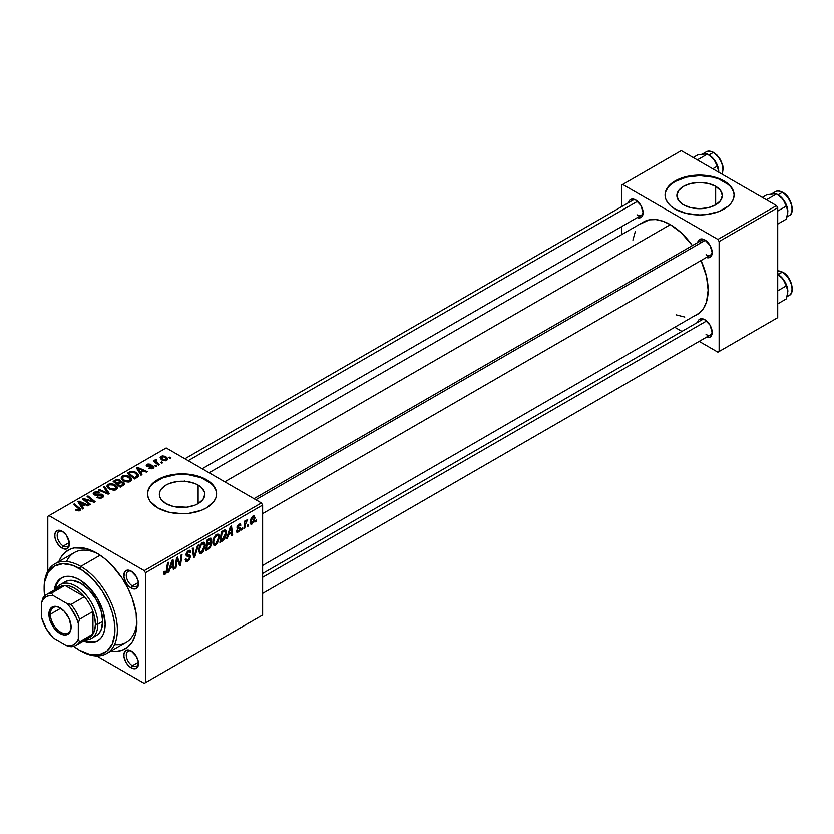 <?xml version="1.0" encoding="UTF-8"?>
<svg xmlns="http://www.w3.org/2000/svg" width="834" height="834" viewBox="0 0 834 834"><rect width="100%" height="100%" fill="white"/><g stroke="black" fill="none" stroke-linecap="round" stroke-linejoin="round"><path stroke-width="1.25" d="M715.666 186.305L715.666 204.851L708.295 207.697L699.601 208.698L690.906 207.697L683.536 204.851A22.716 13.115 180 0 1 676.885 195.583A22.716 13.115 180 0 1 690.906 183.47A22.716 13.115 180 0 1 715.666 186.305L720.586 190.559L722.317 195.583L720.586 200.598L715.666 204.851L715.666 186.305A22.716 13.115 180 0 1 722.317 195.583A22.716 13.115 180 0 1 708.295 207.697A22.716 13.115 180 0 1 683.536 204.851L678.615 200.598L676.885 195.583L678.615 190.559L683.536 186.305L690.906 183.47L699.601 182.469L708.295 183.47L715.666 186.305M734.118 195.302A34.528 19.933 0 0 0 724.006 181.489L724.006 180.926A34.528 19.933 180 0 1 734.118 195.02A34.528 19.933 180 0 1 712.809 213.431A34.528 19.933 180 0 1 675.186 209.115L686.382 213.431L699.601 214.953L706.335 214.567L718.783 211.596L728.301 206.092L731.491 202.641L733.461 198.909L734.118 195.02L733.461 191.132L731.491 187.389L724.006 180.926L712.809 176.6L699.601 175.088L686.382 176.6L675.186 180.926L670.89 183.949L667.7 187.389L665.74 191.132L665.073 195.02L665.74 198.909L667.7 202.641L670.89 206.092L675.186 209.115A34.528 19.933 180 0 1 665.073 195.02A34.528 19.933 180 0 1 686.382 176.6A34.528 19.933 180 0 1 724.006 180.926L724.006 181.489A34.528 19.933 0 0 0 686.611 177.11A34.528 19.933 0 0 0 665.073 195.302M166.008 503.653A22.716 13.115 180 0 1 159.357 494.374A22.716 13.115 180 0 1 173.378 482.261A22.716 13.115 180 0 1 198.127 485.107L198.127 503.653L194.687 505.279L186.503 507.239L173.378 506.488L166.008 503.653L161.077 499.399L159.784 496.939L159.784 491.82L161.077 489.36L166.008 485.107L169.448 483.47L177.632 481.51L186.503 481.51L194.687 483.47L198.127 485.107L200.952 487.087L204.351 491.82L204.789 494.374L203.058 499.399L198.127 503.653L198.127 485.107A22.716 13.115 180 0 1 204.789 494.374A22.716 13.115 180 0 1 190.757 506.488A22.716 13.115 180 0 1 166.008 503.653M216.59 494.093A34.528 19.933 0 0 0 206.478 480.28L206.478 479.717A34.528 19.933 180 0 1 216.59 493.811A34.528 19.933 180 0 1 195.281 512.222A34.528 19.933 180 0 1 157.657 507.906L168.854 512.222L182.073 513.744L188.807 513.358L201.244 510.387L206.478 507.906L213.963 501.442L215.933 497.7L216.59 493.811L215.933 489.923L213.963 486.18L206.478 479.717L195.281 475.401L182.073 473.879L175.328 474.265L162.891 477.236L157.657 479.717L150.172 486.18L148.212 489.923L147.545 493.811L148.212 497.7L150.172 501.442L157.657 507.906A34.528 19.933 180 0 1 147.545 493.811A34.528 19.933 180 0 1 168.854 475.401A34.528 19.933 180 0 1 206.478 479.717L206.478 480.28A34.528 19.933 0 0 0 169.083 475.912A34.528 19.933 0 0 0 147.545 494.093M131.803 651.291A8.632 4.983 -120 0 0 126.299 655.461A8.632 4.983 -120 0 0 132.387 665.688L131.167 667.805A10.352 5.984 60 0 1 123.849 655.117A10.352 5.984 60 0 1 131.167 650.895L128.363 649.915L125.986 650.374L123.985 653.554L123.985 656.848L125.986 662.342L128.363 665.542L131.167 667.805L135.233 668.732L137.933 666.491L138.35 661.842L136.349 656.358L131.167 650.895A10.352 5.984 60 0 1 138.496 663.572A10.352 5.984 60 0 1 131.167 667.805L132.387 665.688A8.632 4.983 60 0 1 126.747 658.089A8.632 4.983 60 0 1 128.071 651.166A8.632 4.983 60 0 1 131.803 651.291M62.727 531.633A8.632 4.983 -120 0 0 57.212 535.803A8.632 4.983 -120 0 0 63.301 546.03L62.081 548.146A10.352 5.984 60 0 1 54.763 535.459A10.352 5.984 60 0 1 62.081 531.227L59.277 530.257L55.993 531.477L54.898 533.896L54.898 537.19L55.993 540.87L59.277 545.884L62.081 548.146L66.157 549.064L68.847 546.833L69.264 542.183L66.157 535.001L62.081 531.227A10.352 5.984 60 0 1 69.41 543.914A10.352 5.984 60 0 1 62.081 548.146L63.301 546.03A8.632 4.983 60 0 1 57.671 538.42A8.632 4.983 60 0 1 58.985 531.508A8.632 4.983 60 0 1 62.727 531.633M131.803 571.519A8.632 4.983 -120 0 0 126.299 575.689A8.632 4.983 -120 0 0 132.387 585.916L131.167 588.033A10.352 5.984 60 0 1 123.849 575.345A10.352 5.984 60 0 1 131.167 571.113L128.363 570.143L125.986 570.602L124.402 572.426L123.985 577.076L125.986 582.559L128.363 585.77L131.167 588.033L135.233 588.95L137.933 586.719L138.35 582.069L136.349 576.586L131.167 571.113A10.352 5.984 60 0 1 138.496 583.8A10.352 5.984 60 0 1 131.167 588.033L132.387 585.916A8.632 4.983 60 0 1 126.747 578.306A8.632 4.983 60 0 1 128.071 571.394A8.632 4.983 60 0 1 131.803 571.519M69.316 542.559L63.301 546.03L69.316 542.559M138.402 662.217L132.387 665.688L138.402 662.217M138.402 582.445L132.387 585.916L138.402 582.445M253.995 498.69L701.748 240.182A8.632 4.983 60 0 1 705.481 240.307A8.632 4.983 -120 0 0 700.007 243.33M697.672 242.538A10.352 5.984 60 0 1 704.845 239.911L700.779 238.983L698.756 240.15L697.662 242.569M635.758 200.024L631.692 199.097L629.67 200.264L628.575 202.683A10.352 5.984 60 0 1 635.758 200.024L635.758 200.024A10.352 5.984 60 0 1 643.087 212.712L640.939 205.487L635.758 200.024M697.672 322.32A10.352 5.984 60 0 1 704.845 319.683L700.779 318.755L698.756 319.922L697.662 322.341M44.15 588.251A51.781 29.899 60 0 1 54.867 563.836L74.393 552.556A51.781 29.899 60 0 1 98.506 554.141A51.781 29.899 -120 0 0 66.543 561.501M58.87 561.522A56.962 32.891 60 0 1 96.629 553.005L84.932 548.261L74.247 547.928L71.078 548.814L65.49 552.035L61.101 557.081L58.87 561.522M209.115 472.784L643.546 221.969A53.512 30.9 -120 0 1 670.307 224.617L681.284 232.842L692.397 245.592A53.512 30.9 -120 0 0 670.307 224.617L224.784 481.833L670.307 224.617L662.926 221.198L655.826 219.582L649.279 219.842L641.054 223.7M694.305 315.94L697.057 314.647A53.512 30.9 -120 0 0 701.029 260.542L706.513 276.534L708.139 290.149L706.513 301.898L703.677 308.173L699.549 312.917L262.627 565.473M262.627 573.49L701.748 319.954A8.632 4.983 60 0 1 705.481 320.079M184.908 458.804L632.662 200.296A8.632 4.983 60 0 1 636.405 200.421M47.799 516.361L47.799 571.217L47.799 516.361L166.195 448.004L261.407 502.975L144.23 570.623L49.018 515.662L144.23 570.623L145.45 572.739L145.45 682.671L262.627 615.023L262.627 505.091L145.45 572.739L145.45 682.671L144.23 683.38L96.723 655.951L144.23 683.38L262.627 615.023L144.23 683.38L262.627 615.023L262.627 505.091L261.407 502.975L262.627 505.091L145.45 572.739L144.23 570.623L261.407 502.975L166.195 448.004L47.799 516.361M219.467 537.096L217.361 543.476L215.412 545.144L213.713 545.061L212.868 541.203L214.484 536.45L217.81 534.031L219.113 535.011L219.467 537.096L218.425 534.219L216.506 534.406L213.973 537.357L212.806 542.402L213.9 545.186L215.735 544.967L212.868 543.309L215.735 544.967L219.467 537.096L218.487 536.523L219.467 537.096M228.464 534.803L227.411 538.107L226.452 538.66L230.413 526.504L231.498 525.879L232.676 535.063L231.779 535.584L231.498 533.051L228.464 534.803L231.498 533.051L231.779 535.584L232.676 535.063L231.498 525.879L230.413 526.504L226.452 538.66L227.411 538.107L226.754 537.721L227.411 538.107L228.464 534.803L227.828 534.438L228.464 534.803M165.288 574.105L163.756 574.042L163.61 571.988L164.507 571.342L164.965 573.052L166.081 572.124L167.53 562.804L168.437 562.283L166.79 572.364L165.288 574.105L167.373 570.133L168.437 562.283L167.53 562.804L166.508 570.383L165.34 572.916L164.507 571.342L163.61 571.988L164.006 574.292L165.288 574.105L163.537 573.094L165.288 574.105M190.496 556.643L189.078 560.083L187.264 561.376L185.784 561.365L185.179 559.28L186.065 558.644L186.347 560.041L187.421 560.125L189.579 557.633L189.255 556.434L186.201 555.454L186.222 553.453L187.535 551.284L189.422 550.221L190.767 551.003L190.944 552.233L190.058 552.848L189.798 551.743L188.745 551.618L186.952 553.87L187.285 554.714L189.954 555.069L190.496 556.643L189.902 555.037L187.285 554.714L186.952 554.026L188.421 551.774L189.631 551.597L190.058 552.848L190.944 552.233L190.225 550.336L188.453 550.596L186.065 554.6L187.066 556.174L189.381 556.518L189.61 557.248L187.879 559.906L186.295 559.968L186.065 558.644L185.179 559.28L185.878 561.438L187.817 561.084L185.179 559.562L187.817 561.084L190.496 556.643L186.097 554.099L190.496 556.643M198.492 544.936L194.749 556.956L193.624 557.612L192.31 548.501L193.207 547.98L194.332 555.798L197.533 545.488L198.492 544.936L197.533 545.488L194.332 555.798L193.207 547.98L192.31 548.501L193.624 557.612L194.749 556.956L193.415 556.184L194.749 556.956L198.492 544.936M205.258 545.29L203.506 551.18L201.369 553.265L199.618 553.338L198.659 549.398L200.285 544.644L203.6 542.225L204.903 543.205L205.258 545.29L204.215 542.413L202.308 542.6L199.774 545.561L198.596 550.596L199.701 553.38L201.536 553.171L198.669 551.514L201.536 553.171L205.258 545.29L204.278 544.727L205.258 545.29M256.622 519.832L256.413 521.354L255.527 521.875L255.715 520.353L256.622 519.832L255.715 520.353L255.527 521.875L256.413 521.354L255.642 520.916L256.413 521.354L256.622 519.832M211.586 544.175L210.105 547.855L205.706 550.638L207.145 539.932L210.231 538.232L211.429 538.514L211.627 540.474L210.522 542.798L211.586 544.175L210.522 542.798L211.69 539.713L210.522 538.159L207.145 539.932L205.706 550.638L209.125 548.657L208.125 548.084L209.125 548.657L211.586 544.175L209.334 542.871L211.586 544.175M169.98 568.569L168.937 571.863L167.968 572.416L171.94 560.26L173.024 559.635L174.191 568.83L173.305 569.341L173.013 566.818L169.98 568.569L173.013 566.818L173.305 569.341L174.191 568.83L173.024 559.635L171.94 560.26L167.968 572.416L168.937 571.863L168.28 571.488L168.937 571.863L169.98 568.569L169.344 568.204L169.98 568.569M176.891 561.251L175.974 567.798L175.077 568.319L176.537 557.612L177.475 557.07L179.915 564.034L181.103 554.975L182.01 554.454L180.561 565.15L179.623 565.692L177.162 558.759L176.891 561.251L177.162 558.759L179.623 565.692L180.561 565.15L182.01 554.454L181.103 554.975L179.915 564.034L177.475 557.07L176.537 557.612L175.077 568.319L175.974 567.798L175.213 567.36L175.974 567.798L176.891 561.251L176.099 560.802L176.891 561.251M238.378 530.997L237.106 529.944L236.22 530.58L236.773 532.175L238.336 531.925L236.22 530.695L238.336 531.925L237.117 532.29L236.335 531.612L236.22 530.58L237.106 529.944L238.034 531.154L239.525 529.486L239.316 528.673L237.283 528.235L237.065 526.65L238.315 524.565L240.307 523.919L240.88 525.201L239.994 525.847L239.056 524.993L237.878 526.64L240.328 527.995L239.785 530.57L238.336 531.925L240.432 528.631L239.983 527.588L237.878 526.64L238.816 525.118L239.994 525.847L240.88 525.201L240.369 523.95L238.858 524.19L236.992 527.307L237.429 528.36L239.546 529.225L238.378 530.997L236.366 530.476M223.804 539.952L219.905 542.434L221.354 531.738L225.055 529.965L226.066 530.705L226.452 532.53L225.461 537.398L223.804 539.952L226.452 532.832L224.565 530.007L221.354 531.738L219.905 542.434L222.438 540.974L221.437 540.401L222.438 540.974L223.804 539.952L222.959 539.462L223.804 539.952M254.975 517.883L253.87 522.105L251.315 524.211L250.085 522.282L251.295 517.716L253.797 515.808L254.975 517.883L254.276 515.933L252.9 516.09L250.085 522.282L250.773 524.086L252.202 523.919L250.106 522.709L252.202 523.919L254.975 517.883L253.901 517.268L254.975 517.883M248.407 524.576L248.198 526.098L247.312 526.608L247.5 525.097L248.407 524.576L247.5 525.097L247.312 526.608L248.198 526.098L247.427 525.66L248.198 526.098L248.407 524.576M245.227 524.951L244.779 528.078L243.882 528.6L244.925 520.812L245.832 520.291L245.603 521.907L247.646 519.374L245.227 524.951L247.646 519.374L245.603 521.907L245.832 520.291L244.925 520.812L243.882 528.6L244.779 528.078L244.008 527.63L244.779 528.078L245.227 524.951L244.435 524.482L245.227 524.951M242.413 528.026L242.214 529.559L241.318 530.07L241.506 528.558L242.413 528.026L241.506 528.558L241.318 530.07L242.214 529.559L241.443 529.11L242.214 529.559L242.413 528.026M156.771 466.133L155.75 465.309L154.843 465.841L155.885 466.644L156.771 466.133L155.75 465.309L154.843 465.841L155.885 466.644L156.771 466.133M162.766 462.672L161.744 461.848L160.837 462.38L161.869 463.193L162.766 462.672L161.744 461.848L160.837 462.38L161.869 463.193L162.766 462.672M130.406 481.479L131.543 480.269L131.522 478.872L128.467 476.099L124.037 475.411L121.337 476.996L121.284 478.591L122.827 480.426L125.246 481.698L128.373 482.094L130.406 481.479L131.668 479.623L129.166 476.464L122.41 475.974L121.17 478.184L123.776 481.041L130.406 481.479M141.968 474.682L140.685 472.732L143.719 470.981L146.336 472.159L147.232 471.637L137.516 467.384L136.432 468.01L141.009 475.234L141.968 474.682L140.685 472.732L143.719 470.981L146.336 472.159L147.232 471.637L137.516 467.384L136.432 468.01L141.009 475.234L141.968 474.682M120.69 481.906L119.783 480.019L119.783 483.001L119.783 480.019L116.677 479.581L116.677 480.582L116.677 479.581L115.353 480.186L115.353 481.333L115.353 480.186L113.163 481.447L120.263 487.212L124.454 484.554L123.943 482.594L120.69 481.906L120.357 480.415L118.345 479.498L113.163 481.447L120.263 487.212L124.652 483.908L123.484 482.281L120.69 481.906L120.867 481.354M109.317 493.53L104.5 486.451L103.541 487.004L107.669 493.071L99.225 489.495L98.329 490.006L108.18 494.187L109.317 493.53L104.5 486.451L103.541 487.004L107.669 493.071L99.225 489.495L98.329 490.006L108.18 494.187L109.317 493.53M76.321 510.533L79.115 510.961L80.71 509.303L74.445 503.799L73.548 504.32L79.428 509.397L78.563 510.179L76.405 509.459L75.623 510.043L79.949 510.617L80.752 509.553L74.445 503.799L73.548 504.32L78.573 508.396L79.011 510.001L76.405 509.459L75.623 510.043L76.321 510.533M90.531 504.372L84.484 499.514L94.19 502.266L95.118 501.724L88.018 495.959L87.122 496.48L93.179 501.349L83.483 498.576L82.556 499.118L89.634 504.893L90.531 504.372L84.484 499.514L94.19 502.266L95.118 501.724L88.018 495.959L87.122 496.48L93.179 501.349L83.483 498.576L82.556 499.118L89.634 504.893L90.531 504.372M83.494 508.438L82.212 506.488L85.245 504.737L87.862 505.915L88.758 505.404L79.042 501.151L77.958 501.776L82.524 509.001L83.494 508.438L82.212 506.488L85.245 504.737L87.862 505.915L88.758 505.404L79.042 501.151L77.958 501.776L82.524 509.001L83.494 508.438M95.066 494.322L95.326 492.769L98.714 492.842L99.329 492.164L94.357 492.175L94.357 494.927L94.357 492.175L93.231 493.561L94.232 494.864L101.852 495.167L101.55 498.044L101.55 496.991L99.225 497.481L99.225 498.284L99.225 497.481L98.005 497.054L98.005 497.961L97.734 496.887L97.734 497.856L97.734 496.887L96.953 497.46L102.488 497.606L103.353 496.928L103.468 495.292L101.79 494.218L94.732 494.062L96.046 492.467L98.714 492.842L99.507 492.279L98.183 491.706L94.357 492.175L93.335 493.134L93.481 494.249L95.556 495.323L101.644 495.052L102.394 496.105L101.31 497.116L96.953 497.46L99.684 498.325L102.488 497.606L103.718 496.022L102.655 494.604L96.16 494.572L94.565 493.665L94.565 495.031M116.207 489.683L117.344 488.463L117.313 487.077L114.623 484.481L110.296 483.553L107.138 485.19L107.075 486.795L108.629 488.63L113.705 490.319L116.207 489.683L117.469 487.827L114.967 484.669L108.212 484.179L106.96 486.389L109.577 489.245L116.207 489.683M148.786 468.447L152.049 468.844L154.009 467.019L152.163 465.82L147.879 465.998L147.827 464.892L150.996 464.34L147.962 464.038L146.315 465.163L146.993 466.519L152.799 467.03L151.913 468.135L149.442 467.801L148.786 468.447L153.008 468.437L154.019 467.196L151.725 465.789L147.743 465.925L147.827 464.892L150.996 464.34L147.086 464.423L146.242 465.508L146.993 466.519L152.486 466.738L152.268 467.968L149.442 467.801L148.786 468.447M136.995 477.548L138.361 476.37L138.444 474.89L134.847 471.773L131.032 471.356L127.362 473.243L134.462 479.008L138.163 476.641L138.569 475.599L135.963 472.315L130.698 471.45L127.362 473.243L134.462 479.008L136.995 477.548M166.873 460.431L167.665 458.439L165.309 456.365L162.244 455.917L160.211 457.261L161.952 460.024L165.799 460.837L167.801 459.054L165.799 456.615L161.129 456.313L160.149 457.668L162.286 460.222L166.873 460.431M159.336 464.653L155.864 461.4L156.719 460.243L156.104 459.471L154.947 460.066L155.228 461.327L154.175 460.462L153.268 460.983L158.439 465.174L159.336 464.653L157.303 462.953L156.104 459.471L155.28 459.69L155.228 461.327L154.175 460.462L153.268 460.983L158.439 465.174L159.336 464.653M170.97 457.939L169.959 457.115L169.052 457.637L170.084 458.45L170.97 457.939L169.959 457.115L169.052 457.637L170.084 458.45L170.97 457.939M114.508 644.578A51.781 29.899 -120 0 0 136.859 620.579A51.781 29.899 60 0 1 126.184 642.253L106.648 653.522A51.781 29.899 60 0 1 80.762 650.958A51.781 29.899 -120 0 0 117.375 629.816A51.781 29.899 -120 0 0 80.762 566.401L79.543 568.507A50.061 28.898 60 0 1 114.936 629.816A50.061 28.898 60 0 1 79.543 650.259L89.811 654.429L99.204 654.721L106.898 651.114L112.246 643.911L114.769 633.725L114.258 621.455L112.246 612.625L108.973 603.67L101.998 590.753L93.085 579.442L83.004 570.706L72.631 565.306L62.852 563.701L54.512 566.036L48.32 572.093L44.817 581.371L44.139 588.95L44.629 595.997A50.061 28.898 60 0 1 44.139 588.95A50.061 28.898 60 0 1 79.543 568.507L80.762 566.401A51.781 29.899 60 0 1 114.592 612.031A51.781 29.899 60 0 1 106.648 653.522M621.476 185.148L621.476 206.759L621.476 185.148L681.284 150.62L776.496 205.591L717.907 239.41L622.696 184.45L717.907 239.41L719.127 241.526L719.127 351.468L777.715 317.639L777.715 207.708L719.127 241.526L719.127 351.468L717.907 352.167L699.194 341.367L717.907 352.167L777.715 317.639L717.907 352.167L777.715 317.639L777.715 207.708L776.496 205.591L777.715 207.708L719.127 241.526L717.907 239.41L776.496 205.591L681.284 150.62L621.476 185.148M621.476 226.692L621.476 234.708L621.476 226.692M681.931 331.4L674.987 327.387L681.931 331.4M706.273 337.259L708.91 337.52L710.933 336.352L712.173 332.37L710.026 325.145L704.845 319.683A10.352 5.984 60 0 1 712.173 332.37A10.352 5.984 60 0 1 706.304 337.27M637.186 217.601L639.834 217.862L641.846 216.694L643.087 212.712A10.352 5.984 60 0 1 637.218 217.601M706.273 257.487L708.91 257.748L710.933 256.58L712.173 252.598L710.026 245.373L704.845 239.911A10.352 5.984 60 0 1 712.173 252.598A10.352 5.984 60 0 1 706.304 257.487M676.061 314.814L684.787 317.035M635.341 231.404L632.902 240.067M712.142 251.837A8.632 4.983 60 0 1 710.38 255.131A8.632 4.983 60 0 1 706.064 254.704A8.632 4.983 -120 0 0 712.142 251.837M636.978 214.818A8.632 4.983 -120 0 0 643.056 211.951A8.632 4.983 60 0 1 641.294 215.245M712.142 331.609A8.632 4.983 60 0 1 710.38 334.903A8.632 4.983 60 0 1 706.064 334.476A8.632 4.983 -120 0 0 712.142 331.609M110.651 651.218L115.613 651.5L122.181 650.228L127.758 646.996L132.147 641.951L135.171 635.268L136.713 627.22L136.13 613.251L132.147 598.103L127.758 587.991L122.181 578.316L112.037 565.442L104.49 558.436L96.629 553.005A56.962 32.891 60 0 1 136.901 622.769A56.962 32.891 60 0 1 110.651 651.218M183.334 481.416L184.439 481.009M138.465 583.049A8.632 4.983 60 0 1 136.703 586.344A8.632 4.983 60 0 1 132.387 585.916A8.632 4.983 -120 0 0 138.465 583.049M138.465 662.821A8.632 4.983 60 0 1 136.703 666.116A8.632 4.983 60 0 1 132.387 665.688A8.632 4.983 -120 0 0 138.465 662.821M69.378 543.163A8.632 4.983 60 0 1 67.617 546.458A8.632 4.983 60 0 1 63.301 546.03A8.632 4.983 -120 0 0 69.378 543.163M215.933 490.486L213.963 486.743M210.773 483.303L201.244 477.799L188.807 474.827L182.073 474.442L175.328 474.827L162.891 477.799L153.362 483.303M150.172 486.743L148.212 490.486M733.461 191.695L731.491 187.952M728.301 184.512L718.783 179.008L712.809 177.162L699.601 175.651L686.382 177.162L675.186 181.489L670.89 184.512M667.7 187.952L665.74 191.695M83.483 499.879L83.483 498.576L83.483 499.879M87.872 500.556L87.872 499.764L87.872 500.556M91.052 501.422L91.052 500.65L91.052 501.422M93.179 501.995L93.179 501.349L93.179 501.995M88.018 497.22L88.018 495.959L88.018 497.22M84.484 500.692L84.484 499.514L84.484 500.692M86.236 502.12L86.236 500.838L86.236 502.12M79.042 503.486L79.042 501.151L79.042 503.486M82.212 508.49L82.212 506.488L82.212 508.49M81.701 505.633L80.345 503.486L80.345 505.55L80.345 503.486L79.303 502.068L79.303 503.913L79.303 502.068L84.119 504.236L84.119 505.383L84.119 504.236L81.701 505.633L81.701 507.687L81.701 505.633L79.303 502.068L84.119 504.236L81.701 505.633M76.405 510.575L76.405 509.459L76.405 510.575M77.062 510.877L77.062 509.939L77.062 510.877M79.011 510.992L79.011 510.001L79.011 510.992M79.428 510.856L79.428 509.438L79.011 510.001M74.445 505.05L74.445 503.799L74.445 505.05M79.657 510.773L79.657 508.021L79.657 510.773M101.852 495.167L102.415 495.938M96.16 495.386L96.16 494.572L96.16 495.386M98.579 495.146L98.579 494.197L98.579 495.146M102.655 497.502L102.655 494.604L102.655 497.502M99.225 490.392L99.225 489.495L99.225 490.392M105.136 492.894L105.136 491.956L105.136 492.894M107.669 493.968L107.669 493.071L107.669 493.968M104.5 488.432L104.5 486.451L104.5 488.432M108.212 488.297L108.212 484.179L108.212 488.297M114.967 485.805L114.967 484.669L114.967 485.805M108.326 486.358L109.431 484.637L112.329 484.46L115.926 487.004L115.269 490.079L115.269 489.068L112.475 489.454L109.358 487.963L108.326 486.358L109.181 484.773L113.987 485.127L116.124 487.754L115.269 489.068L110.505 488.755L110.505 489.704L108.326 486.358L108.326 488.39L108.305 486.097L108.305 488.37M123.484 485.357L123.484 482.281L123.484 485.357M117.104 483.397L114.894 481.604L114.894 482.855L114.894 481.604L116.416 480.718L118.939 480.551L119.637 483.084L119.637 481.531L118.553 483.72L118.553 482.563L117.104 483.397L117.104 484.648L117.104 483.397L114.894 481.604L117.438 480.269L119.241 480.759L119.502 481.823L117.104 483.397M119.637 483.084L119.637 481.531M120.336 486.024L117.938 484.074L117.938 485.325L117.938 484.074L119.815 482.99L122.577 482.782L122.827 485.732L122.827 484.523L121.993 486.212L121.993 485.054L120.336 486.024L120.336 487.171L120.336 486.024L117.938 484.074L120.94 482.511L122.879 482.99L123.005 484.356L120.336 486.024M123.296 485.461L123.296 483.741L122.827 484.523M149.442 468.76L149.442 467.801L149.442 468.76M152.268 468.771L152.268 467.968L152.268 468.771M152.486 466.738L152.268 467.968M147.086 466.571L147.086 464.423L147.086 466.571M147.743 465.925L147.827 464.892M148.337 466.904L148.337 466.164L148.337 466.904M149.62 466.8L149.62 466.06L149.62 466.8M151.725 466.529L151.725 465.789L151.725 466.529M153.3 468.249L153.3 466.185L153.3 468.249M137.516 469.73L137.516 467.384L137.516 469.73M140.685 474.734L140.685 472.732L140.685 474.734M140.175 471.867L138.819 469.73L138.819 471.783L138.819 469.73L137.787 468.312L137.787 470.147L137.787 468.312L142.593 470.47L142.593 471.627L142.593 470.47L140.175 471.867L140.175 473.921L140.175 471.867L137.787 468.312L142.593 470.47L140.175 471.867M129.489 473.17L129.489 472.013L129.489 473.17M130.698 472.482L130.698 471.45L130.698 472.482M135.963 473.431L135.963 472.315L135.963 473.431M134.535 477.819L129.093 473.399L129.093 474.65L129.093 473.399L131.647 472.096L135.025 472.805L137.224 475.411L135.671 477.163L135.671 478.309L135.671 477.163L134.535 477.819L134.535 478.977L134.535 477.819L129.093 473.399L132.293 472.002L135.838 473.337L137.162 475.828L134.535 477.819M122.41 480.092L122.41 475.974L122.41 480.092M129.166 477.611L129.166 476.464L129.166 477.611M122.525 478.163L123.64 476.443L126.528 476.266L130.135 478.799L129.468 481.885L129.468 480.874L126.361 481.197L123.557 479.758L122.525 478.163L123.38 476.568L128.186 476.923L130.333 479.56L129.468 480.874L124.704 480.551L124.704 481.499L122.525 478.163L122.525 480.186L122.504 477.903L122.504 480.175M161.129 459.409L161.129 456.313L161.129 459.409M165.799 457.783L165.799 456.615L165.799 457.783M163.078 459.659L161.869 456.782L164.913 457.126L166.102 459.982L166.102 460.754L166.102 459.982L163.078 459.659L163.078 460.597L161.369 457.918L162.411 456.584L164.913 457.126L166.602 459.054L165.361 460.212L163.078 459.659M161.316 459.565L161.869 456.782M166.612 460.566L166.612 459.18L166.102 459.982M161.744 463.089L161.744 461.848L161.744 463.089M154.175 461.713L154.175 460.462L154.175 461.713M155.228 462.568L155.228 461.327L155.228 462.568M155.28 459.69L155.228 461.327M156.104 460.368L156.104 459.471L156.104 460.368M155.76 462.995L156.083 460.389M157.303 464.257L157.303 462.953L157.303 464.257M155.75 466.55L155.75 465.309L155.75 466.55M169.959 458.346L169.959 457.115L169.959 458.346M211.158 538.253L210.522 538.159M209.626 538.514L211.69 539.713L209.626 538.514M209.887 542.434L210.522 542.798L209.887 542.434M211.085 542.903L210.522 542.798M207.426 544.008L207.875 540.672L207.113 540.224L207.875 540.672L209.397 539.786L208.396 539.212L210.804 540.265L210.314 541.923L207.426 544.008L206.655 543.559L207.426 544.008L210.241 542.037L210.502 539.473L207.875 540.672L207.426 544.008M209.23 538.733L210.804 540.265M209.073 543.049L210.387 543.82L207.259 545.259L206.769 548.866L207.259 545.259L206.488 544.811L207.259 545.259L209.136 544.164L208.146 543.591L210.7 544.654L209.313 547.344L206.769 548.866L205.998 548.418L206.769 548.866L209.313 547.344L210.627 545.269L210.366 543.799L210.7 544.654M199.493 550.138L200.473 545.916L199.795 545.519L200.473 545.916L202.276 543.768L201.411 543.268L203.621 543.653L204.372 545.697L201.599 551.983L200.243 552.087L198.638 549.648L200.494 552.191L202.85 550.742L204.361 546.093L204.121 544.227L203.194 543.518L200.65 545.582L199.493 550.138M192.925 552.744L194.03 553.38L192.925 552.744M193.269 555.183L194.332 555.798L193.269 555.183M185.179 559.322L186.295 559.968L185.179 559.322M185.179 559.395L186.295 559.968M186.107 555.1L188.14 556.278L186.107 555.1M186.42 555.798L187.066 556.174L186.42 555.798M188.474 550.586L190.955 552.014L188.474 550.586M188.286 550.701L190.944 552.233L188.286 550.701M187.546 551.264L188.421 551.774L187.546 551.264M186.19 553.588L186.952 554.026L186.19 553.588M187.285 554.714L186.952 554.026M163.777 571.874L164.423 572.249L163.777 571.874M165.34 572.916L164.423 572.249M166.602 569.685L167.373 570.133L166.602 569.685M173.18 568.235L174.191 568.83L173.18 568.235M172.012 566.244L173.013 566.818L172.012 566.244M170.47 567.13L171.648 563.523L171.001 563.148L171.648 563.523L172.357 561.105L171.773 560.761L172.888 565.733L170.47 567.13L169.823 566.755L170.47 567.13L172.888 565.733L172.357 561.105L170.47 567.13M177.319 559.353L178.632 560.114L177.319 559.353M178.038 561.543L179.466 562.356L178.038 561.543M178.726 563.346L179.915 564.034L178.726 563.346M179.091 564.305L180.561 565.15L179.091 564.305M176.443 558.332L177.162 558.759L176.443 558.332M238.514 528.527L237.023 527.661L239.358 528.714M238.993 524.117L240.88 525.201L238.993 524.117M238.816 525.118L239.994 525.847M237.179 526.233L237.878 526.64L237.179 526.233M237.065 526.65L238.065 527.265M238.701 527.38L237.971 527.171M238.086 527.276L240.432 528.631L238.086 527.276M231.654 534.479L232.676 535.063L231.654 534.479M230.497 532.478L231.498 533.051L230.497 532.478M228.943 533.374L230.132 529.767L229.475 529.392L230.132 529.767L230.841 527.338L230.257 527.005L231.372 531.977L228.943 533.374L228.297 532.999L228.943 533.374L231.372 531.977L230.841 527.338L228.943 533.374M225.545 530.111L224.565 530.007M225.482 532.269L226.452 532.832L225.482 532.269M224.492 531.237L222.084 532.467L220.979 540.661L224.502 537.659L225.566 533.28L224.492 531.237L225.566 533.28L222.115 540.005L220.979 540.661L220.207 540.224L220.979 540.661L222.084 532.467L221.312 532.029L222.084 532.467L223.376 531.727L222.376 531.143L223.376 531.727L224.492 531.237L223.345 530.58L224.951 531.331L223.502 530.497M213.692 541.933L214.672 537.711L213.994 537.315L214.672 537.711L216.486 535.574L215.61 535.074L217.82 535.459L218.571 537.492L215.797 543.778L214.453 543.893L212.847 541.443L214.703 543.997L217.059 542.548L218.56 537.888L218.32 536.022L217.393 535.324L214.849 537.388L213.692 541.933M252.858 517.007L251.493 518.873L250.982 522.001L251.628 523.158L253.088 522.074L254.078 518.685L253.432 516.871L252.858 517.007L254.078 518.394L252.212 523.022L250.148 521.177L250.971 521.657L252.858 517.007L252.181 516.611L253.609 516.944L252.535 516.319M252.212 523.022L250.085 522.303M244.842 521.469L245.603 521.907L244.842 521.469M246.384 520.176L247.291 520.697L246.384 520.176M246.259 520.395L246.843 520.729L246.259 520.395M62.039 577.66A36.248 20.933 -120 0 0 55.451 589.409L55.617 588.387M54.22 590.118A36.248 20.933 60 0 1 61.414 577.993A36.248 20.933 60 0 1 79.543 579.786L89.342 587.699L97.661 598.916L103.218 611.729L105.167 624.186L104.677 629.67L103.218 634.382L100.851 638.135L97.661 640.773L93.783 642.211L89.342 642.389L83.567 640.939A36.248 20.933 60 0 0 97.661 640.773L97.661 640.773A36.248 20.933 60 0 0 103.218 611.729A36.248 20.933 60 0 0 79.543 579.786L74.539 577.472L69.733 576.377L65.302 576.555L61.414 577.993L58.224 580.631L55.857 584.384L54.22 590.118M100.132 555.204L80.762 566.401L100.132 555.204M96.296 635.591L99.027 633.319L101.06 630.108L102.728 621.361L97.849 624.186L102.728 621.361L101.06 610.686L96.296 599.709L89.165 590.097L80.762 583.31L72.35 580.391L68.555 580.537L65.219 581.767A31.067 17.941 60 0 1 80.762 583.31A31.067 17.941 60 0 1 101.06 610.686A31.067 17.941 60 0 1 96.296 635.591L91.417 638.406A31.067 17.941 60 0 1 85.443 639.855A31.067 17.941 -120 0 0 97.849 624.186L95.41 624.186A29.346 16.941 60 0 1 92.96 634.048A29.346 16.941 60 0 1 84.422 638.98M54.867 563.836A51.781 29.899 60 0 1 80.762 566.401A51.781 29.899 -120 0 0 44.139 587.543L44.139 588.95M73.684 646.308L79.543 650.259A50.061 28.898 60 0 1 73.684 646.308M98.266 640.408A36.248 20.933 -120 0 1 84.787 640.241L85.756 640.595M90.572 641.69L95.003 641.513M59.443 579.932L57.077 583.675M775.557 193.728L766.8 194.802L762.307 197.397L766.8 194.802L775.286 193.519L776.569 193.936L766.436 199.785L776.569 193.936L782.97 199.138A13.813 7.975 -120 0 0 778.08 194.802L782.97 199.138L786.337 206.081L777.715 211.065L786.337 206.081L787.849 211.721L786.337 219.102L777.715 224.085L786.337 219.102L787.734 213.483L787.515 208.615L784.992 202.099L780.614 196.647L778.08 194.802L782.229 192.414A13.813 7.975 60 0 1 790.986 203.736A13.813 7.975 60 0 1 790.006 215.005M787.046 216.85L789.141 215.641A13.813 7.975 -120 0 0 791.257 204.58A13.813 7.975 -120 0 0 782.229 192.414A1.032 0.594 -60 0 1 782.959 192.831A1.032 0.594 120 0 0 782.229 192.414L778.08 194.802L776.569 193.936L778.08 194.802M776.569 193.936L774.359 193.446L771.179 194.124L775.328 191.726C777.121 190.548 779.592 190.757 782.751 192.362C791.643 196.761 795.334 213.587 789.141 215.641M787.849 211.94L787.849 211.721A13.813 7.975 -120 0 0 782.97 199.138L787.432 208.615L787.849 211.721A13.813 7.975 -120 0 1 787.849 211.784M774.463 192.373A13.813 7.975 60 0 1 782.229 192.414A13.813 7.975 -120 0 0 775.328 191.726M782.959 192.831L784.731 194.051M786.42 195.625L789.35 199.576L791.31 204.09M791.82 206.342L791.998 208.479M705.345 240.244L255.85 499.764L705.345 240.244M706.617 320.954L262.627 577.284L706.617 320.954M787.046 296.623L789.141 295.424A13.813 7.975 -120 0 0 791.257 284.352A13.813 7.975 -120 0 0 782.229 272.186A1.032 0.594 -60 0 1 782.959 272.603A1.032 0.594 120 0 0 782.229 272.186L777.715 274.365L782.97 278.91A13.813 7.975 -120 0 0 778.08 274.574L782.97 278.91L786.337 285.853L777.715 290.837L786.337 285.853L787.849 291.493L786.337 298.874L777.715 303.857L786.337 298.874L787.734 293.255L787.515 288.387L784.992 281.871L780.614 276.419L778.08 274.574L782.229 272.186A13.813 7.975 60 0 1 790.986 283.508A13.813 7.975 60 0 1 790.006 294.777M787.849 291.712L787.849 291.493A13.813 7.975 -120 0 0 782.97 278.91L787.432 288.387L787.849 291.493A13.813 7.975 -120 0 1 787.849 291.556M782.229 272.186A13.813 7.975 -120 0 0 777.715 270.852M782.959 272.603L784.731 273.823M786.42 275.397L789.35 279.348L791.31 283.862M791.82 286.114L791.998 288.251M188.203 460.712L637.53 201.296L188.203 460.712M705.376 152.486A13.813 7.975 60 0 1 713.143 152.528A1.032 0.594 -60 0 1 713.883 152.945L715.645 154.165M709.004 154.915L713.143 152.528A13.813 7.975 -120 0 0 706.242 151.84C708.035 150.662 710.505 150.871 713.664 152.476A1.032 0.594 120 0 0 713.143 152.528L709.004 154.915L707.482 154.05L712.486 157.72L715.04 160.879L718.345 168.729L718.762 172.252L718.428 168.729L715.906 162.213L711.527 156.761L708.994 154.915A13.813 7.975 -120 0 1 713.883 159.252L717.25 166.195L712.757 168.791L717.25 166.195L718.762 171.835A13.813 7.975 -120 0 0 713.883 159.252L707.482 154.05L697.349 159.899L707.482 154.05L706.2 153.633L707.482 154.05M706.471 153.842L697.714 154.915L693.221 157.511L697.714 154.915L706.2 153.633L702.092 154.238L706.242 151.84M721.806 174.014A13.813 7.975 -120 0 0 713.143 152.528A13.813 7.975 60 0 1 722.525 172.357M717.334 155.739L720.263 159.69L722.223 164.204M722.734 166.456L722.911 168.593M713.883 152.945A1.032 0.594 120 0 0 713.664 152.476L716.854 154.936L720.367 159.492L722.755 165.351L723.214 169L721.869 174.056M60.382 608.059A14.668 8.476 -120 0 0 50.363 614.241L48.904 614.241A15.71 9.07 60 0 1 60.006 607.83A15.71 9.07 60 0 1 71.119 627.074L70.275 631.494L67.867 634.267L64.26 634.966L57.838 631.984L53.835 627.762L49.748 619.641L49.112 611.864L50.77 608.205L53.835 606.433L57.838 606.829L64.26 611.259L69.243 618.87L71.119 627.074A15.71 9.07 60 0 1 60.006 633.486A15.71 9.07 60 0 1 48.904 614.241L50.363 614.241A14.668 8.476 60 0 1 53.407 607.527A14.668 8.476 60 0 1 60.382 608.059M60.715 608.267L50.363 614.241L60.715 608.267M56.347 590.357A29.346 16.941 60 0 1 64.896 585.426A29.346 16.941 60 0 1 84.422 596.696L79.689 591.859L74.653 588.241L69.618 586.052L64.896 585.426L84.422 596.696A29.346 16.941 60 0 1 92.96 611.499A29.346 16.941 60 0 1 95.41 624.186L94.784 618.015L92.96 611.499L92.96 634.048L94.784 629.639L95.41 624.186L97.849 624.186A31.067 17.941 -120 0 0 80.783 589.607A31.067 17.941 -120 0 0 56.097 589.033A31.067 17.941 60 0 1 60.34 584.592A31.067 17.941 60 0 1 84.286 592.911A31.067 17.941 60 0 1 97.849 624.186A31.067 17.941 60 0 1 91.417 638.406M46.558 594.538L59.985 586.792A29.346 16.941 -120 0 1 64.896 585.426L51.468 593.172L53.209 595.591A27.616 15.95 60 0 0 41.7 602.242L42.92 598.103A29.346 16.941 60 0 1 46.558 594.538A29.346 16.941 60 0 1 51.468 593.172A29.346 16.941 -120 0 0 42.92 598.103L41.7 602.242L41.7 617.931L46.204 628.627L53.209 637.874L66.803 645.724L70.994 646.736A29.346 16.941 -120 0 0 79.543 641.805L78.313 639.073L78.313 623.384L79.543 619.245L92.96 611.499L92.96 634.048L79.543 641.805A29.346 16.941 60 0 1 75.904 645.37A29.346 16.941 60 0 1 70.994 646.736L66.803 645.724L70.556 645.724L73.819 644.578L76.447 642.326L78.313 639.073L78.313 623.384L76.447 617.973L70.556 607.767L66.803 603.441L53.209 595.591L51.468 593.172L64.896 585.426L84.422 596.696L70.994 604.452L66.803 603.441L53.209 595.591L49.467 595.591L46.204 596.737L43.576 598.989L41.7 602.242L41.7 617.931A27.616 15.95 60 0 0 53.209 637.874L66.803 645.724A27.616 15.95 60 0 0 78.313 639.073L79.543 641.805L92.96 634.048A29.346 16.941 -120 0 1 89.332 637.614L75.904 645.37M92.96 611.499A29.346 16.941 -120 0 0 84.422 596.696L70.994 604.452A29.346 16.941 60 0 1 79.543 619.245L92.96 611.499M71.109 626.636A14.668 8.476 60 0 1 68.075 632.943A14.668 8.476 60 0 1 56.775 629.013A14.668 8.476 60 0 1 50.363 614.241A14.668 8.476 -120 0 0 60.559 632.109A14.668 8.476 -120 0 0 71.109 626.636M79.543 619.245A29.346 16.941 -120 0 0 70.994 604.452L66.803 603.441A27.616 15.95 60 0 1 78.313 623.384L79.543 619.245M102.415 495.959L102.415 497.648M116.124 487.786L116.124 489.725M152.862 467.259L152.862 468.52M147.41 465.445L147.41 466.717M137.224 475.411L137.224 477.413M130.333 479.581L130.333 481.52M203.611 543.653L202.057 542.757M200.243 552.087L198.628 551.149M189.631 551.597L188.182 550.763M164.694 572.989L163.568 572.343M239.65 524.993L238.576 524.367M217.81 535.449L216.267 534.563M214.453 543.893L212.826 542.955M710.38 255.131L262.627 513.64M262.627 593.412L710.38 334.903M789.141 295.424C795.334 293.37 791.643 276.534 782.751 272.134L777.715 270.779M202.172 468.771L642.941 214.296M65.219 581.767L60.34 584.592"/></g></svg>
